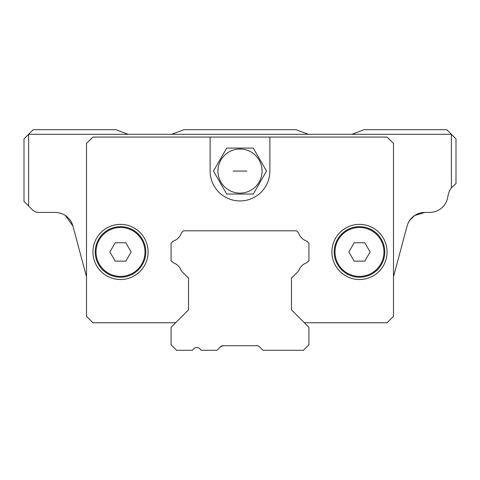 <?xml version="1.0" encoding="UTF-8"?>
<svg xmlns="http://www.w3.org/2000/svg" width="480" height="480" viewBox="0 0 480 480"><rect width="100%" height="100%" fill="white"/><g stroke="black" fill="none" stroke-linecap="round" stroke-linejoin="round"><path stroke-width="0.72" d="M219.318 348L220.542 346.776L223.14 345.702L256.86 345.702A3.678 3.678 0 0 1 259.458 346.776L262.98 350.298L303.42 350.298L308.934 344.784L308.934 327.318L291.474 309.858L291.474 278.142L298.536 271.08A13.326 13.326 0 0 1 306.924 262.692L308.934 260.682L308.934 243.216L306.924 241.206A13.326 13.326 0 0 1 298.536 232.818L296.526 230.808L183.474 230.808L181.464 232.818A13.326 13.326 0 0 1 173.076 241.206L171.066 243.216L171.066 260.682L173.076 262.692A13.326 13.326 0 0 1 181.464 271.08L188.526 278.142L188.526 309.858L171.066 327.318L171.066 344.784L176.58 350.298L192.516 350.298A4.596 4.596 0 0 0 192.822 349.836A4.596 4.596 0 0 1 200.778 349.836A4.596 4.596 0 0 0 201.084 350.298L217.02 350.298L220.542 346.776L223.14 345.702L220.542 346.776L219.318 348L220.542 346.776A3.678 3.678 0 0 1 223.14 345.702M258.354 346.02L256.86 345.702M409.92 220.074L414.636 215.52L424.842 212.424L429.672 212.424A18.384 18.384 0 0 0 447.894 196.488A18.384 18.384 0 0 1 451.404 187.902L451.404 134.298L351.876 134.298L364.032 129.702L446.844 129.702L456 138.888L456 183.582L451.404 187.902M409.902 220.104L408.222 222.96M55.158 212.424L38.838 212.424L55.158 212.424A18.384 18.384 0 0 1 72.912 226.05L65.364 215.52L67.158 216.882M28.596 205.992L24 201.396L24 138.888L33.156 129.702L115.968 129.702L128.124 134.298L28.596 134.298L28.596 205.992L32.34 209.736C30.42 207.816 30.42 207.816 32.34 209.736A9.192 9.192 0 0 0 38.838 212.424M60.438 213.198L57.792 212.616M424.842 212.424A18.384 18.384 0 0 0 407.088 226.05L393.498 276.768M351.876 134.298L171.72 134.298L183.882 129.702L296.118 129.702L308.28 134.298M128.124 134.298L171.72 134.298M70.488 220.668L71.25 221.922M72.912 226.05L86.502 276.768M183.474 230.808L296.526 230.808L183.474 230.808M291.474 278.142L291.474 309.858L304.338 322.722L387.066 322.722L393.498 316.29L393.498 143.49L387.066 137.058L269.874 137.058L269.874 171.066A29.874 29.874 0 0 1 240 200.934A29.874 29.874 0 0 1 210.126 171.066L210.126 137.058L92.934 137.058L86.502 143.49L86.502 316.29L92.934 322.722L175.662 322.722L188.526 309.858L188.526 278.142M359.49 279.522A27.576 27.576 0 0 1 331.914 251.946A27.576 27.576 0 0 1 359.49 224.376A27.576 27.576 0 0 1 387.066 251.946A27.576 27.576 0 0 1 359.49 279.522M120.51 279.522A27.576 27.576 0 0 1 92.934 251.946A27.576 27.576 0 0 1 120.51 224.376A27.576 27.576 0 0 1 148.086 251.946A27.576 27.576 0 0 1 120.51 279.522M269.874 137.058L210.126 137.058M95.232 251.946A25.278 25.278 0 0 0 120.51 277.224A25.278 25.278 0 0 0 145.788 251.946A25.278 25.278 0 0 0 120.51 226.674A25.278 25.278 0 0 0 95.232 251.946M115.206 261.138L109.896 251.946L115.206 242.76L125.82 242.76L131.124 251.946L125.82 261.138L115.206 261.138L113.7 258.534M109.896 251.946L110.088 251.622M125.82 261.138L122.808 261.138M131.124 251.946L130.062 253.788M334.212 251.946A25.278 25.278 0 0 0 359.49 277.224A25.278 25.278 0 0 0 384.768 251.946A25.278 25.278 0 0 0 359.49 226.674A25.278 25.278 0 0 0 334.212 251.946M354.18 261.138L348.876 251.946L354.18 242.76L364.794 242.76L370.104 251.946L364.794 261.138L354.18 261.138L352.674 258.534M348.876 251.946L349.062 251.622M364.794 261.138L361.782 261.138M370.104 251.946L369.042 253.788M233.106 171.066L246.894 171.066M240 149.004A22.062 22.062 0 0 1 262.062 171.066A22.062 22.062 0 0 1 240 193.122A22.062 22.062 0 0 1 217.938 171.066A22.062 22.062 0 0 1 240 149.004M253.266 194.04L226.734 194.04L213.468 171.066L226.734 148.086L253.266 148.086L266.532 171.066L253.266 194.04M96.03 251.946A24.48 24.48 0 0 0 120.51 276.432A24.48 24.48 0 0 0 144.996 251.946A24.48 24.48 0 0 0 120.51 227.466A24.48 24.48 0 0 0 96.03 251.946M335.004 251.946A24.48 24.48 0 0 0 359.49 276.432A24.48 24.48 0 0 0 383.97 251.946A24.48 24.48 0 0 0 359.49 227.466A24.48 24.48 0 0 0 335.004 251.946"/></g></svg>
